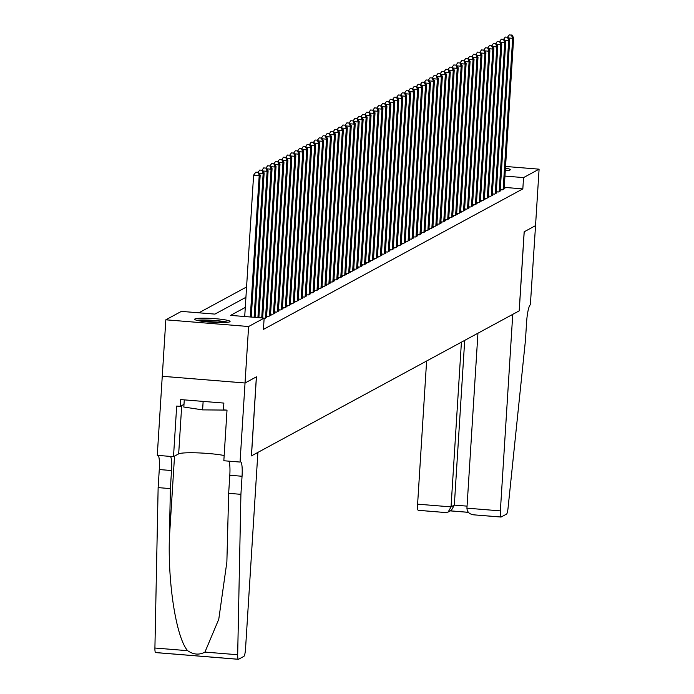 <?xml version="1.0" encoding="UTF-8"?>
<svg xmlns="http://www.w3.org/2000/svg" width="694" height="694" viewBox="0 0 694 694"><rect width="100%" height="100%" fill="white"/><g stroke="black" fill="none" stroke-linecap="round" stroke-linejoin="round"><path stroke-width="1.04" d="M505.449 168.104A17.758 1.891 -176.4 0 1 510.281 169.718A17.758 1.891 -176.4 0 1 510.003 170.021A17.758 1.891 -176.4 0 1 505.284 170.715M229.809 321.79A17.758 1.891 -176.4 0 1 210.75 322.163A17.758 1.891 -176.4 0 1 194.641 319.257A17.758 1.891 -176.4 0 1 194.91 318.962A17.758 1.891 -176.4 0 1 213.969 318.589A17.758 1.891 -176.4 0 1 230.078 321.487A17.758 1.891 -176.4 0 1 229.809 321.79M505.553 166.456L539.091 169.171L535.534 225.645L524.213 231.779L519.233 310.843L512.745 314.356L500.374 510.879A6.827 1.136 94.6 0 0 501.016 517.047A6.827 1.136 94.6 0 0 501.137 517.013L506.542 514.089A6.827 1.136 94.6 0 0 508.025 508.303L525.462 340.199L526.599 322.129A15.936 2.655 -85.4 0 1 530.363 304.813L535.542 225.628L524.152 231.813L519.181 310.869L251.462 455.889L256.433 376.825L245.043 382.993L162.275 376.278L165.831 319.804L181.377 311.389L214.932 314.104L245.919 297.318M246.57 286.978L198.892 312.803M500.27 189.644L502.456 189.826L504.833 188.534L504.165 188.482M496.314 191.787L498.5 191.969L500.877 190.685L500.209 190.624M492.35 193.938L494.536 194.112L496.913 192.828L496.245 192.776M488.385 196.081L490.58 196.263L492.957 194.971L492.289 194.919M484.429 198.224L486.615 198.406L488.992 197.113L488.324 197.061M480.465 200.375L482.66 200.549L485.037 199.265L484.369 199.204M476.509 202.518L478.695 202.691L481.072 201.407L480.404 201.355M472.545 204.661L474.739 204.843L477.116 203.55L476.448 203.498M468.589 206.803L470.775 206.986L473.152 205.702L472.484 205.641M464.624 208.955L466.819 209.128L469.196 207.844L468.528 207.792M460.669 211.097L462.855 211.271L465.232 209.987L464.564 209.935M456.704 213.24L458.899 213.422L461.267 212.13L460.608 212.078M452.748 215.392L454.934 215.565L457.311 214.281L456.643 214.22M448.784 217.534L450.979 217.708L453.347 216.424L452.688 216.372M444.828 219.677L447.014 219.859L449.391 218.567L448.723 218.515M440.863 221.82L443.05 222.002L445.427 220.718L444.767 220.657M436.908 223.971L439.094 224.145L441.471 222.861L440.803 222.809M432.943 226.114L435.129 226.287L437.506 225.003L436.847 224.951M428.987 228.257L431.174 228.439L433.55 227.146L432.883 227.094M425.023 230.408L427.209 230.582L429.586 229.298L428.927 229.237M421.067 232.551L423.253 232.724L425.63 231.44L424.962 231.388M417.103 234.693L419.289 234.876L421.666 233.583L420.998 233.531M413.147 236.836L415.333 237.018L417.71 235.734L417.042 235.674M409.182 238.988L411.369 239.161L413.745 237.877L413.077 237.825M405.218 241.13L407.413 241.304L409.79 240.02L409.122 239.968M401.262 243.273L403.448 243.455L405.825 242.163L405.157 242.111M397.298 245.424L399.492 245.598L401.869 244.314L401.201 244.253M393.342 247.567L395.528 247.741L397.905 246.457L397.237 246.405M389.377 249.71L391.572 249.892L393.949 248.599L393.281 248.547M385.422 251.853L387.608 252.035L389.985 250.742L389.317 250.69M381.457 254.004L383.652 254.178L386.029 252.894L385.361 252.842M377.501 256.147L379.687 256.32L382.064 255.036L381.396 254.984M373.537 258.289L375.732 258.472L378.1 257.179L377.441 257.127M369.581 260.441L371.767 260.614L374.144 259.33L373.476 259.27M365.617 262.584L367.811 262.757L370.18 261.473L369.52 261.421M361.661 264.726L363.847 264.908L366.224 263.616L365.556 263.564M357.696 266.869L359.882 267.051L362.259 265.759L361.6 265.707M353.74 269.02L355.927 269.194L358.304 267.91L357.636 267.849M349.776 271.163L351.962 271.337L354.339 270.053L353.68 270.001M345.82 273.306L348.006 273.488L350.383 272.195L349.715 272.143M341.856 275.449L344.042 275.631L346.419 274.347L345.759 274.286M337.9 277.6L340.086 277.774L342.463 276.49L341.795 276.438M333.935 279.743L336.122 279.916L338.499 278.632L337.831 278.58M329.98 281.885L332.166 282.068L334.543 280.775L333.875 280.723M326.015 284.037L328.201 284.21L330.578 282.926L329.91 282.866M322.051 286.18L324.245 286.353L326.622 285.069L325.954 285.017M318.095 288.322L320.281 288.504L322.658 287.212L321.99 287.16M314.13 290.465L316.325 290.647L318.702 289.363L318.034 289.303M310.175 292.616L312.361 292.79L314.738 291.506L314.07 291.454M306.21 294.759L308.405 294.933L310.782 293.649L310.114 293.597M302.254 296.902L304.44 297.084L306.817 295.791L306.149 295.739M298.29 299.053L300.485 299.227L302.862 297.943L302.194 297.882M294.334 301.196L296.52 301.37L298.897 300.086L298.229 300.034M290.37 303.339L292.564 303.521L294.933 302.228L294.273 302.176M286.414 305.481L288.6 305.664L290.977 304.38L290.309 304.319M282.449 307.633L284.644 307.806L287.012 306.522L286.353 306.47M278.494 309.776L280.68 309.949L283.057 308.665L282.389 308.613M274.529 311.918L276.715 312.1L279.092 310.808L278.433 310.756M270.573 314.07L272.759 314.243L275.136 312.959L274.468 312.899M266.609 316.212L268.795 316.386L271.172 315.102L270.513 315.05M264.119 318.477L266.548 317.193M245.286 307.416L230.59 315.38L264.145 318.104L263.434 329.398L522.834 188.889L504.234 187.38M238.268 659.248L155.742 652.56A6.827 1.136 -85.4 0 1 155.612 652.586A6.827 1.136 -85.4 0 1 154.909 648.023L158.137 487.613L170.386 488.602L169.397 537.789C167.853 584.756 176.467 638.064 187.64 650.686C193.47 654.702 199.239 655.171 204.947 652.082L237.678 654.737A6.827 1.136 94.6 0 0 238.38 659.3A6.827 1.136 94.6 0 0 238.51 659.274L243.915 656.342A6.827 1.136 94.6 0 0 245.529 648.925L257.89 452.401L251.402 455.915L256.372 376.859L245.025 383.001L162.257 376.287L157.278 455.351L173.5 456.661L176.684 406.068L180.267 406.354L180.692 399.579L223.867 403.084L223.442 409.859L227.016 410.145L223.832 460.747L240.055 462.065L248.599 326.518L165.831 319.804M539.091 169.171L523.545 177.595L504.946 176.085M522.834 188.889L523.545 177.595M264.145 318.104L248.599 326.518M250.3 316.976L259.2 175.617L260.189 175.088L251.254 317.054M244.713 316.525L253.605 175.166L259.2 175.617L258.394 172.173L255.765 172.207L258.003 172.39M255.765 172.207L253.605 175.166M260.189 175.088L258.394 172.173M227.797 322.268A17.645 1.882 3.6 0 0 212.364 320.307A17.645 1.882 3.6 0 0 196.81 320.316M184.274 399.874L183.823 407.031L202.605 409.885L226.27 410.085M203.134 401.401L202.605 409.885M198.25 320.645A15.363 1.64 -176.4 0 1 212.355 320.55A15.363 1.64 -176.4 0 1 226.331 322.406M220.224 322.563A14.227 1.518 3.6 0 0 204.288 321.556M507.991 170.498A17.645 1.882 3.6 0 0 505.336 169.935M505.31 170.316A15.363 1.64 -176.4 0 1 506.525 170.637M204.947 652.082L218.775 619.221L226.869 562.027L228.664 493.33L229.801 475.26A15.936 2.655 94.6 0 0 228.742 461.146M228.664 493.33L240.913 494.328L242.05 476.258A15.936 2.655 94.6 0 0 240.566 461.874A15.936 2.655 94.6 0 0 240.271 461.944L240.055 462.065M158.137 487.613L159.273 469.543A15.936 2.655 94.6 0 0 158.223 455.429M170.472 456.418A15.936 2.655 94.6 0 1 171.522 470.532L170.386 488.602M237.678 654.737L240.913 494.328M173.5 456.661L178.67 453.867A25.609 2.724 -176.4 0 1 197.807 452.878A25.609 2.724 -176.4 0 1 224.162 455.516M180.267 406.354L183.988 404.333M426.61 361.01L417.606 504.165L451.048 506.88L454.336 505.102L467.062 506.134M461.415 342.159L451.048 506.88L448.142 512.042L451.43 510.264L454.336 505.102L464.702 340.381M477.94 333.207L466.932 508.164L500.374 510.879M448.142 512.042L445.704 512.554L418.369 510.298A6.827 1.136 -85.4 0 1 418.239 510.324A6.827 1.136 -85.4 0 1 417.606 504.165M500.894 516.995L473.56 514.818L501.016 517.047M474.41 514.844C469.673 514.471 467.183 512.25 466.932 508.164M254.108 317.288L263.156 173.474L264.145 172.936L255.062 317.366M261.959 170.238L259.721 170.056L261.959 170.238L263.156 173.474L258.992 173.136M259.721 170.056L258.194 172.155M264.145 172.936L262.358 170.03M257.916 317.592L267.121 171.331L268.11 170.793L258.871 317.67M265.923 168.095L263.685 167.913L265.923 168.095L267.121 171.331L262.948 170.993M263.685 167.913L262.159 170.013M268.11 170.793L266.314 167.879M261.725 317.904L271.076 169.189L272.065 168.651L262.67 317.982M269.879 165.953L267.641 165.771L269.879 165.953L271.076 169.189L266.912 168.85M267.641 165.771L266.114 167.861M272.065 168.651L270.278 165.736M265.533 318.156L275.041 167.037L276.03 166.499L266.522 317.618M273.844 163.81L271.606 163.628L273.844 163.81L275.041 167.037L270.868 166.699M271.606 163.628L270.079 165.719M276.03 166.499L274.243 163.593M269.489 316.013L278.997 164.894L279.986 164.357L270.478 315.475M277.8 161.659L275.57 161.476L277.8 161.659L278.997 164.894L274.833 164.556M275.57 161.476L274.035 163.576M279.986 164.357L278.199 161.45M273.453 313.87L282.961 162.752L283.95 162.214L274.442 313.332M281.764 159.516L279.526 159.334L281.764 159.516L282.961 162.752L278.788 162.413M279.526 159.334L277.999 161.433M283.95 162.214L282.163 159.299M277.409 311.719L286.917 160.6L287.906 160.071L278.398 311.19M285.72 157.373L283.49 157.191L285.72 157.373L286.917 160.6L282.753 160.262M283.49 157.191L281.955 159.282M287.906 160.071L286.119 157.156M281.374 309.576L290.881 158.458L291.87 157.92L282.363 309.038M289.684 155.222L287.446 155.04L289.684 155.222L290.881 158.458L286.709 158.119M287.446 155.04L285.919 157.139M291.87 157.92L290.083 155.014M285.329 307.433L294.837 156.315L295.835 155.777L286.327 306.895M293.649 153.079L291.411 152.897L293.649 153.079L294.837 156.315L290.673 155.977M291.411 152.897L289.875 154.996M295.835 155.777L294.039 152.862M289.294 305.291L298.802 154.172L299.791 153.634L290.283 304.753M297.605 150.936L295.366 150.754L297.605 150.936L298.802 154.172L294.638 153.834M295.366 150.754L293.84 152.853M299.791 153.634L298.004 150.719M293.25 303.139L302.757 152.021L303.755 151.483L294.247 302.61M301.569 148.794L299.331 148.611L301.569 148.794L302.757 152.021L298.594 151.682M299.331 148.611L297.795 150.702M303.755 151.483L301.959 148.577M297.214 300.996L306.722 149.878L307.711 149.34L298.203 300.459M305.525 146.642L303.287 146.46L305.525 146.642L306.722 149.878L302.558 149.54M303.287 146.46L301.76 148.559M307.711 149.34L305.924 146.434M301.17 298.854L310.678 147.735L311.675 147.197L302.168 298.316M309.489 144.499L307.251 144.317L309.489 144.499L310.678 147.735L306.514 147.397M307.251 144.317L305.724 146.417M311.675 147.197L309.88 144.283M305.134 296.702L314.642 145.584L315.631 145.055L306.123 296.173M313.445 142.357L311.207 142.175L313.445 142.357L314.642 145.584L310.478 145.246M311.207 142.175L309.68 144.265M315.631 145.055L313.844 142.14M309.099 294.56L318.607 143.441L319.596 142.903L310.088 294.022M317.41 140.205L315.171 140.032L317.41 140.205L318.607 143.441L314.434 143.103M315.171 140.032L313.645 142.123M319.596 142.903L317.8 139.997M313.055 292.417L322.563 141.298L323.551 140.761L314.044 291.879M321.365 138.063L319.127 137.88L321.365 138.063L322.563 141.298L318.399 140.96M319.127 137.88L317.6 139.98M323.551 140.761L321.764 137.846M317.019 290.274L326.527 139.156L327.516 138.618L318.008 289.736M325.33 135.92L323.092 135.738L325.33 135.92L326.527 139.156L322.354 138.817M323.092 135.738L321.565 137.837M327.516 138.618L325.72 135.703M320.975 288.123L330.483 137.004L331.472 136.475L321.964 287.594M329.286 133.777L327.048 133.595L329.286 133.777L330.483 137.004L326.319 136.666M327.048 133.595L325.521 135.686M331.472 136.475L329.685 133.56M324.939 285.98L334.447 134.862L335.436 134.324L325.928 285.442M333.25 131.626L331.012 131.444L333.25 131.626L334.447 134.862L330.275 134.523M331.012 131.444L329.485 133.543M335.436 134.324L333.641 131.418M328.895 283.837L338.403 132.719L339.392 132.181L329.884 283.299M337.206 129.483L334.968 129.301L337.206 129.483L338.403 132.719L334.239 132.381M334.968 129.301L333.441 131.4M339.392 132.181L337.605 129.266M332.86 281.695L342.368 130.567L343.357 130.038L333.849 281.157M341.17 127.34L338.932 127.158L341.17 127.34L342.368 130.567L338.195 130.238M338.932 127.158L337.405 129.249M343.357 130.038L341.561 127.123M336.816 279.543L346.323 128.425L347.312 127.887L337.805 279.005M345.126 125.189L342.888 125.015L345.126 125.189L346.323 128.425L342.159 128.086M342.888 125.015L341.361 127.106M347.312 127.887L345.525 124.981M340.78 277.4L350.288 126.282L351.277 125.744L341.769 276.863M349.091 123.046L346.853 122.864L349.091 123.046L350.288 126.282L346.115 125.944M346.853 122.864L345.326 124.963M351.277 125.744L349.481 122.829M344.736 275.258L354.244 124.139L355.233 123.601L345.725 274.72M353.046 120.903L350.808 120.721L353.046 120.903L354.244 124.139L350.08 123.801M350.808 120.721L349.282 122.821M355.233 123.601L353.446 120.687M348.7 273.106L358.208 121.988L359.197 121.459L349.689 272.577M357.011 118.761L354.773 118.579L357.011 118.761L358.208 121.988L354.035 121.65M354.773 118.579L353.246 120.669M359.197 121.459L357.41 118.544M352.656 270.964L362.164 119.845L363.153 119.307L353.645 270.426M360.967 116.609L358.737 116.427L360.967 116.609L362.164 119.845L358 119.507M358.737 116.427L357.202 118.527M363.153 119.307L361.366 116.401M356.621 268.821L366.128 117.702L367.117 117.165L357.61 268.283M364.931 114.467L362.693 114.284L364.931 114.467L366.128 117.702L361.956 117.364M362.693 114.284L361.166 116.384M367.117 117.165L365.33 114.25M360.576 266.678L370.084 115.56L371.073 115.022L361.565 266.14M368.887 112.324L366.658 112.142L368.887 112.324L370.084 115.56L365.92 115.221M366.658 112.142L365.122 114.232M371.073 115.022L369.286 112.107M364.541 264.527L374.049 113.408L375.038 112.87L365.53 263.989M372.852 110.181L370.613 109.999L372.852 110.181L374.049 113.408L369.876 113.07M370.613 109.999L369.087 112.09M375.038 112.87L373.251 109.964M368.497 262.384L378.004 111.266L379.002 110.728L369.494 261.846M376.816 108.03L374.578 107.848L376.816 108.03L378.004 111.266L373.84 110.927M374.578 107.848L373.042 109.947M379.002 110.728L377.206 107.813M372.461 260.241L381.969 109.123L382.958 108.585L373.45 259.703M380.772 105.887L378.534 105.705L380.772 105.887L381.969 109.123L377.805 108.785M378.534 105.705L377.007 107.804M382.958 108.585L381.171 105.67M376.417 258.09L385.925 106.971L386.922 106.442L377.415 257.561M384.736 103.744L382.498 103.562L384.736 103.744L385.925 106.971L381.761 106.633M382.498 103.562L380.963 105.653M386.922 106.442L385.127 103.527M380.381 255.947L389.889 104.829L390.878 104.291L381.37 255.409M388.692 101.593L386.454 101.411L388.692 101.593L389.889 104.829L385.725 104.49M386.454 101.411L384.927 103.51M390.878 104.291L389.091 101.385M384.337 253.804L393.845 102.686L394.843 102.148L385.335 253.267M392.657 99.45L390.418 99.268L392.657 99.45L393.845 102.686L389.681 102.348M390.418 99.268L388.892 101.367M394.843 102.148L393.047 99.233M388.302 251.662L397.809 100.543L398.798 100.005L389.291 251.124M396.612 97.307L394.374 97.125L396.612 97.307L397.809 100.543L393.645 100.205M394.374 97.125L392.847 99.216M398.798 100.005L397.011 97.091M392.266 249.51L401.774 98.392L402.763 97.854L393.255 248.973M400.577 95.165L398.339 94.983L400.577 95.165L401.774 98.392L397.601 98.054M398.339 94.983L396.812 97.073M402.763 97.854L400.967 94.948M396.222 247.368L405.73 96.249L406.719 95.711L397.211 246.83M404.533 93.013L402.294 92.831L404.533 93.013L405.73 96.249L401.566 95.911M402.294 92.831L400.768 94.931M406.719 95.711L404.932 92.805M400.186 245.225L409.694 94.106L410.683 93.569L401.175 244.687M408.497 90.871L406.259 90.688L408.497 90.871L409.694 94.106L405.522 93.768M406.259 90.688L404.732 92.788M410.683 93.569L408.887 90.654M404.142 243.073L413.65 91.955L414.639 91.426L405.131 242.544M412.453 88.728L410.215 88.546L412.453 88.728L413.65 91.955L409.486 91.617M410.215 88.546L408.688 90.636M414.639 91.426L412.852 88.511M408.107 240.931L417.615 89.812L418.603 89.274L409.096 240.393M416.417 86.576L414.179 86.394L416.417 86.576L417.615 89.812L413.442 89.474M414.179 86.394L412.652 88.494M418.603 89.274L416.808 86.368M412.062 238.788L421.57 87.67L422.559 87.132L413.051 238.25M420.373 84.434L418.135 84.252L420.373 84.434L421.57 87.67L417.406 87.331M418.135 84.252L416.608 86.351M422.559 87.132L420.772 84.217M416.027 236.645L425.535 85.527L426.524 84.989L417.016 236.107M424.338 82.291L422.099 82.109L424.338 82.291L425.535 85.527L421.362 85.189M422.099 82.109L420.573 84.208M426.524 84.989L424.728 82.074M419.983 234.494L429.491 83.375L430.48 82.838L420.972 233.956M428.293 80.148L426.055 79.966L428.293 80.148L429.491 83.375L425.327 83.037M426.055 79.966L424.528 82.057M430.48 82.838L428.692 79.931M423.947 232.351L433.455 81.233L434.444 80.695L424.936 231.813M432.258 77.997L430.02 77.815L432.258 77.997L433.455 81.233L429.282 80.894M430.02 77.815L428.493 79.914M434.444 80.695L432.648 77.789M427.903 230.208L437.411 79.09L438.4 78.552L428.892 229.671M436.214 75.854L433.976 75.672L436.214 75.854L437.411 79.09L433.247 78.752M433.976 75.672L432.449 77.771M438.4 78.552L436.613 75.637M431.868 228.057L441.375 76.939L442.364 76.409L432.856 227.528M440.178 73.711L437.94 73.529L440.178 73.711L441.375 76.939L437.203 76.6M437.94 73.529L436.413 75.62M442.364 76.409L440.577 73.495M435.823 225.914L445.331 74.796L446.32 74.258L436.812 225.377M444.134 71.56L441.904 71.387L444.134 71.56L445.331 74.796L441.167 74.458M441.904 71.387L440.369 73.477M446.32 74.258L444.533 71.352M439.788 223.772L449.296 72.653L450.285 72.115L440.777 223.234M448.098 69.417L445.86 69.235L448.098 69.417L449.296 72.653L445.123 72.315M445.86 69.235L444.334 71.335M450.285 72.115L448.498 69.2M443.744 221.629L453.251 70.51L454.24 69.973L444.733 221.091M452.054 67.275L449.825 67.092L452.054 67.275L453.251 70.51L449.087 70.172M449.825 67.092L448.289 69.192M454.24 69.973L452.453 67.058M447.708 219.478L457.216 68.359L458.205 67.83L448.697 218.948M456.019 65.132L453.781 64.95L456.019 65.132L457.216 68.359L453.043 68.021M453.781 64.95L452.254 67.04M458.205 67.83L456.418 64.915M451.664 217.335L461.172 66.216L462.169 65.678L452.661 216.797M459.983 62.98L457.745 62.798L459.983 62.98L461.172 66.216L457.008 65.878M457.745 62.798L456.21 64.898M462.169 65.678L460.374 62.772M455.628 215.192L465.136 64.074L466.125 63.536L456.617 214.654M463.939 60.838L461.701 60.656L463.939 60.838L465.136 64.074L460.972 63.735M461.701 60.656L460.174 62.755M466.125 63.536L464.338 60.621M459.584 213.041L469.092 61.922L470.09 61.393L460.582 212.511M467.903 58.695L465.665 58.513L467.903 58.695L469.092 61.922L464.928 61.593M465.665 58.513L464.139 60.604M470.09 61.393L468.294 58.478M463.549 210.898L473.056 59.779L474.045 59.242L464.538 210.36M471.859 56.544L469.621 56.37L471.859 56.544L473.056 59.779L468.892 59.441M469.621 56.37L468.094 58.461M474.045 59.242L472.258 56.335M467.513 208.755L477.012 57.637L478.01 57.099L468.502 208.217M475.824 54.401L473.586 54.219L475.824 54.401L477.012 57.637L472.848 57.298M473.586 54.219L472.059 56.318M478.01 57.099L476.214 54.184M471.469 206.612L480.977 55.494L481.966 54.956L472.458 206.075M479.78 52.258L477.541 52.076L479.78 52.258L480.977 55.494L476.813 55.156M477.541 52.076L476.015 54.175M481.966 54.956L480.179 52.041M475.433 204.461L484.941 53.343L485.93 52.813L476.422 203.932M483.744 50.115L481.506 49.933L483.744 50.115L484.941 53.343L480.769 53.004M481.506 49.933L479.979 52.024M485.93 52.813L484.134 49.899M479.389 202.318L488.897 51.2L489.886 50.662L480.378 201.781M487.7 47.964L485.462 47.782L487.7 47.964L488.897 51.2L484.733 50.862M485.462 47.782L483.935 49.881M489.886 50.662L488.099 47.756M483.354 200.176L492.861 49.057L493.85 48.519L484.343 199.638M491.664 45.821L489.426 45.639L491.664 45.821L492.861 49.057L488.689 48.719M489.426 45.639L487.899 47.739M493.85 48.519L492.055 45.604M487.309 198.033L496.817 46.914L497.806 46.377L488.298 197.495M495.62 43.679L493.382 43.496L495.62 43.679L496.817 46.914L492.653 46.576M493.382 43.496L491.855 45.587M497.806 46.377L496.019 43.462M491.274 195.882L500.782 44.763L501.771 44.225L492.263 195.344M499.585 41.527L497.346 41.354L499.585 41.527L500.782 44.763L496.609 44.425M497.346 41.354L495.82 43.444M501.771 44.225L499.975 41.319M495.23 193.739L504.738 42.62L505.726 42.082L496.219 193.201M503.54 39.385L501.302 39.202L503.54 39.385L504.738 42.62L500.574 42.282M501.302 39.202L499.775 41.302M505.726 42.082L503.939 39.168M499.194 191.596L508.702 40.478L509.691 39.94L500.183 191.058M507.505 37.242L505.267 37.06L507.505 37.242L508.702 40.478L504.529 40.139M505.267 37.06L503.74 39.159M509.691 39.94L507.895 37.025M503.15 189.445L512.658 38.326L513.647 37.797L504.139 188.915M511.461 35.099L509.223 34.917L511.461 35.099L512.658 38.326L508.494 37.988M509.223 34.917L507.696 37.008M513.647 37.797L511.86 34.882M229.801 475.26L242.05 476.258M171.522 470.532L159.273 469.543M154.909 648.023L187.64 650.686M169.397 537.789L174.532 456.105M181.707 405.574L178.67 453.867M468.337 512.302L450.345 510.845M155.612 652.586L238.38 659.3M450.285 510.879L468.372 512.346M445.704 512.554L418.239 510.324"/></g></svg>
